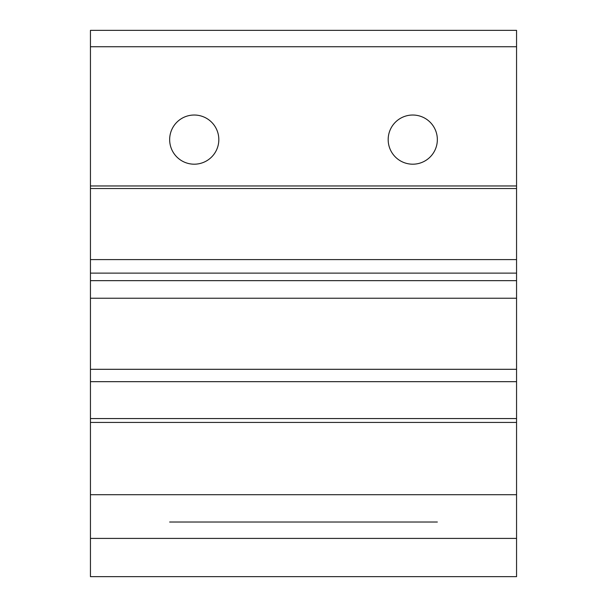 <?xml version="1.0" encoding="UTF-8"?>
<svg xmlns="http://www.w3.org/2000/svg" width="607" height="607" viewBox="0 0 607 607"><rect width="100%" height="100%" fill="white"/><g stroke="black" fill="none" stroke-linecap="round" stroke-linejoin="round"><path stroke-width="0.91" d="M516.557 188.527L516.557 185.962L90.443 185.962L90.443 280.654L516.557 280.654L516.557 188.527L90.443 188.527M516.557 538.409L516.557 576.65L90.443 576.65L90.443 538.409L516.557 538.409L516.557 280.654M90.443 46.739L516.557 46.739L516.557 30.35L90.443 30.35L90.443 185.962M516.557 46.739L516.557 185.962M90.443 538.409L90.443 494.705L516.557 494.705M516.557 381.674L90.443 381.674L90.443 494.705M90.443 381.674L90.443 280.654M169.656 522.02L437.344 522.02M218.823 522.02L388.177 522.02M90.443 298.234L516.557 298.234M90.443 273.12L516.557 273.12M90.443 259.599L516.557 259.599M169.656 139.61A24.584 24.584 0 0 0 194.24 164.194A24.584 24.584 0 0 0 218.823 139.61A24.584 24.584 0 0 0 194.24 115.026A24.584 24.584 0 0 0 169.656 139.61M388.177 139.61A24.584 24.584 0 0 1 412.76 115.026A24.584 24.584 0 0 1 437.344 139.61A24.584 24.584 0 0 1 412.76 164.194A24.584 24.584 0 0 1 388.177 139.61M516.557 422.426L90.443 422.426M516.557 418.564L90.443 418.564M516.557 369.306L90.443 369.306"/></g></svg>
